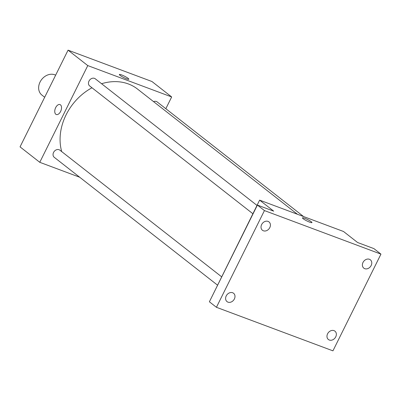 <?xml version="1.0" encoding="UTF-8"?>
<svg xmlns="http://www.w3.org/2000/svg" width="401" height="401" viewBox="0 0 401 401"><rect width="100%" height="100%" fill="white"/><g stroke="black" fill="none" stroke-linecap="round" stroke-linejoin="round"><path stroke-width="0.6" d="M55.634 75.188A12.125 9.789 128.1 0 0 41.138 80.205A12.125 9.789 128.1 0 0 41.899 95.067L44.681 97.248M79.689 177.232L39.769 162.31L20.05 146.871L68.06 50.155L151.949 81.513L171.668 96.952L165.829 108.711M39.769 162.31L87.779 65.594L68.06 50.155M87.779 65.594L171.668 96.952M119.338 74.506A5.308 0.777 -153.6 0 1 122.977 75.488A5.308 0.777 -153.6 0 1 128.165 78.39A5.308 0.777 -153.6 0 1 128.841 79.223A5.308 0.777 -153.6 0 1 123.744 77.558A5.308 0.777 -153.6 0 1 119.338 74.501A5.308 0.777 -153.6 0 1 122.977 75.483A5.308 0.777 -153.6 0 1 128.165 78.385A5.308 0.777 -153.6 0 1 128.841 79.223M297.432 214.264L137.493 89.047A51.544 41.614 128.1 0 0 101.573 83.724M91.984 87.774A51.544 41.614 128.1 0 0 61.719 151.613M221.583 276.77L59.864 150.159A4.546 3.674 128.1 0 0 54.17 151.478A4.546 3.674 128.1 0 0 54.26 157.322L217.452 285.086M257.001 205.412L95.288 78.807A4.546 3.674 128.1 0 0 89.593 80.125A4.546 3.674 128.1 0 0 89.679 85.969L252.876 213.733M303.592 216.565L157.177 101.939A4.546 3.674 128.1 0 0 153.563 101.633M55.674 107.613A5.308 3.033 110.5 0 1 60 104.571A5.308 3.033 110.5 0 1 60.982 110.606A5.308 3.033 110.5 0 1 56.285 114.511A5.308 3.033 110.5 0 1 55.674 107.613M56.285 114.516A5.308 3.033 110.5 0 1 55.679 107.613A5.308 3.033 110.5 0 1 60 104.571M259.622 200.134L343.512 231.487L357.597 242.515L373.907 248.615L380.95 254.129L332.94 350.845L216.43 307.296L209.387 301.783L257.397 205.066L273.708 211.162L259.622 200.134L211.773 296.976M216.43 307.296L264.439 210.58L257.397 205.066M264.439 210.58L380.95 254.129M302.449 217.863A5.308 0.777 -153.6 0 1 306.093 218.851A5.308 0.777 -153.6 0 1 311.276 221.748A5.308 0.777 -153.6 0 1 311.953 222.58A5.308 0.777 -153.6 0 1 306.855 220.916A5.308 0.777 -153.6 0 1 302.449 217.863A5.308 0.777 -153.6 0 1 306.088 218.846A5.308 0.777 -153.6 0 1 311.281 221.748A5.308 0.777 -153.6 0 1 311.953 222.585M232.635 292.745A5.308 4.286 -51.9 0 1 233.567 293.266A5.308 4.286 -51.9 0 1 234.054 299.542A5.308 4.286 -51.9 0 1 227.963 302.148A5.308 4.286 -51.9 0 1 227.026 301.622A5.308 4.286 -51.9 0 1 226.545 295.347A5.308 4.286 -51.9 0 1 232.635 292.745M333.993 330.63A5.308 4.286 -51.9 0 1 334.93 331.156A5.308 4.286 -51.9 0 1 335.416 337.431A5.308 4.286 -51.9 0 1 329.326 340.033A5.308 4.286 -51.9 0 1 328.389 339.512A5.308 4.286 -51.9 0 1 327.908 333.231A5.308 4.286 -51.9 0 1 333.993 330.63M369.416 259.277A5.308 4.286 -51.9 0 1 370.354 259.798A5.308 4.286 -51.9 0 1 370.835 266.079A5.308 4.286 -51.9 0 1 364.75 268.68A5.308 4.286 -51.9 0 1 363.812 268.154A5.308 4.286 -51.9 0 1 363.326 261.878A5.308 4.286 -51.9 0 1 369.416 259.277M268.053 221.387A5.308 4.286 -51.9 0 1 268.991 221.913A5.308 4.286 -51.9 0 1 269.472 228.189A5.308 4.286 -51.9 0 1 263.387 230.791A5.308 4.286 -51.9 0 1 262.449 230.269A5.308 4.286 -51.9 0 1 261.963 223.989A5.308 4.286 -51.9 0 1 268.053 221.387"/></g></svg>
